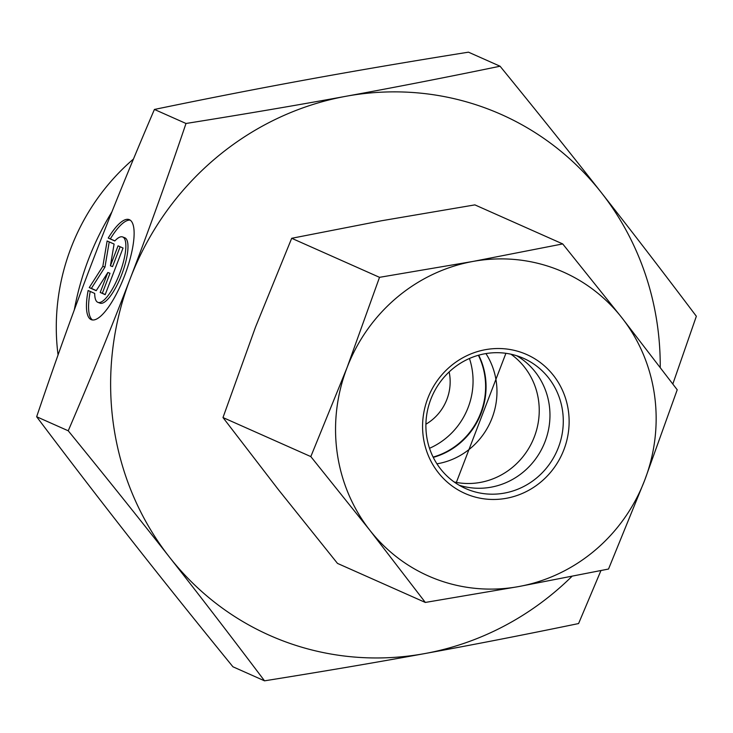 <?xml version="1.0" encoding="UTF-8"?>
<svg xmlns="http://www.w3.org/2000/svg" width="733" height="733" viewBox="0 0 733 733"><rect width="100%" height="100%" fill="white"/><g stroke="black" fill="none" stroke-linecap="round" stroke-linejoin="round"><path stroke-width="1.1" d="M449.146 371.933A47.508 45.455 -66 0 1 425.91 424.205M108.237 238.051A53.5 15.53 110.7 0 1 129.182 219.607A53.5 15.53 110.7 0 1 124.812 275.141A53.5 15.53 110.7 0 1 91.378 319.707A53.5 15.53 110.7 0 1 88.134 290.506L94.704 293.429A34.964 10.152 -69.3 0 0 97.929 302.363A34.964 10.152 -69.3 0 0 119.772 273.244A34.964 10.152 -69.3 0 0 122.631 236.951A34.964 10.152 -69.3 0 0 114.806 240.965L108.237 238.051L114.898 240.864M90.241 291.441A53.5 15.53 -69.3 0 0 92.495 319.973M130.199 220.138A53.5 15.53 -69.3 0 0 110.362 238.848M122.631 236.951L124.766 237.758A34.964 10.152 110.7 0 1 121.898 274.041A34.964 10.152 110.7 0 1 100.055 303.16L97.929 302.363M118.068 245.83L123.043 248.038L105.176 294.666L100.201 292.458L107.852 272.484L96.215 290.689L89.252 287.593L102.831 266.345L107.119 240.965L114.091 244.062L110.408 265.804L118.068 245.83M120.148 246.755L112.534 266.61L110.408 265.804M109.226 241.899L104.956 267.142L91.378 288.399L96.289 290.58M102.831 266.345L104.956 267.142M89.252 287.593L91.378 288.399M107.852 272.484L109.977 273.281L102.327 293.264L105.222 294.547M100.201 292.458L102.327 293.264M58.063 354.937A213.779 204.553 -66 0 1 71.046 247.818A213.779 204.553 -66 0 1 133.47 159.024M500.062 66.217L468.479 52.171C410.929 61.352 357.539 70.432 308.309 79.411C259.061 88.391 207.769 98.405 154.416 109.446C131.546 162.717 110.894 213.422 92.459 261.553L92.395 261.699C73.923 309.876 55.341 361.561 36.65 416.747C69.204 459.967 100.879 501.17 131.656 540.377C162.424 579.565 196.187 621.703 232.938 666.783L264.521 680.829C231.527 637.032 199.852 595.828 169.515 557.199C139.224 518.597 105.46 476.459 68.233 430.793C91.414 376.753 112.085 326.002 130.254 278.531C148.469 231.078 167.051 179.402 185.999 123.483C244.3 114.183 297.68 105.103 346.168 96.243C394.693 87.41 445.994 77.396 500.062 66.217C537.289 111.883 571.053 154.022 601.344 192.623C631.681 231.252 663.347 272.465 696.35 316.253L672.839 383.973M600.932 570.604L578.584 623.554C524.516 634.741 473.216 644.747 424.691 653.589C376.212 662.44 322.822 671.52 264.521 680.829M154.416 109.446L185.999 123.483M74.308 309.903A273.171 261.369 -66 0 1 88.574 259.115A273.171 261.369 -66 0 1 111.883 211.929M36.65 416.747L68.233 430.793M660.231 367.352A285.045 272.731 114 0 0 601.344 192.623A285.045 272.731 114 0 0 346.168 96.243A285.045 272.731 114 0 0 130.254 278.531A285.045 272.731 114 0 0 169.515 557.199A285.045 272.731 114 0 0 424.691 653.589A285.045 272.731 114 0 0 571.859 576.459M433.258 457.374A71.257 68.187 114 0 0 481.141 413.238A71.257 68.187 114 0 0 478.695 355.175M429.511 448.294A71.257 68.187 114 0 0 468.14 407.466A71.257 68.187 114 0 0 469.441 358.474M454.167 481.984A71.257 68.187 114 0 0 473.967 483.267A71.257 68.187 114 0 0 536.382 430.72A71.257 68.187 114 0 0 510.965 354.204M433.111 457.09A71.257 68.187 114 0 0 478.383 355.258M485.933 353.572A71.257 68.187 -66 0 1 436.923 463.824M558.381 447.533A71.257 68.187 -66 0 1 465.647 488.554A71.257 68.187 -66 0 1 432.287 395.747A71.257 68.187 -66 0 1 523.536 358.327A71.257 68.187 -66 0 1 558.381 447.533M563.897 449.705A76.012 72.732 114 0 0 485.383 349.687A76.012 72.732 114 0 0 438.279 472.611A76.012 72.732 114 0 0 563.897 449.705M516.71 355.734A71.257 68.187 -66 0 1 545.059 441.614A71.257 68.187 -66 0 1 459.151 485.219M369.899 530.335A166.272 159.098 114 0 0 518.753 586.556A166.272 159.098 114 0 0 644.701 480.225A166.272 159.098 114 0 0 621.804 317.664A166.272 159.098 114 0 0 472.95 261.443A166.272 159.098 114 0 0 347.002 367.774A166.272 159.098 114 0 0 369.899 530.335L310.819 456.595L347.002 367.774L379.52 277.331L472.95 261.443L562.715 243.924L621.804 317.664L677.219 389.782L644.701 480.225L608.527 569.037L518.753 586.556L425.323 602.444L369.899 530.335M562.715 243.924L474.892 204.883L381.453 220.77L291.688 238.289L255.505 327.11L222.988 417.553L278.412 489.662L337.492 563.402L425.323 602.444M222.988 417.553L310.819 456.595M291.688 238.289L379.52 277.331M456.027 483.267L505.917 353.297"/></g></svg>
